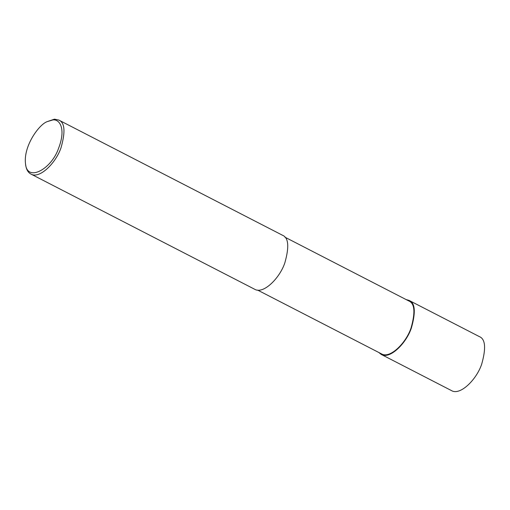 <?xml version="1.0" encoding="UTF-8"?>
<svg xmlns="http://www.w3.org/2000/svg" width="510" height="510" viewBox="0 0 510 510"><rect width="100%" height="100%" fill="white"/><g stroke="black" fill="none" stroke-linecap="round" stroke-linejoin="round"><path stroke-width="0.76" d="M406.087 299.561L409.039 300.396L479.336 336.594C485.431 339.003 486.208 348.215 481.669 364.223C476.518 379.682 460.096 395.836 451.522 390.615L381.225 354.418L378.828 352.506M409.039 300.396C415.134 302.806 415.911 312.018 411.372 328.026C406.221 343.491 389.799 359.639 381.225 354.418M284.899 237.163L408.765 300.938C414.732 303.303 415.497 312.324 411.047 328.013C405.998 343.166 389.901 358.995 381.505 353.883L257.639 290.107M47.149 121.641L54.411 119.174L58.72 120.028L282.502 235.25C288.596 237.66 289.374 246.865 284.835 262.873C279.684 278.339 263.262 294.487 254.688 289.272L30.906 174.05C28.069 172.488 26.341 169.543 25.717 165.202L25.5 163.691C23.345 145.987 39.079 124.453 47.149 121.641L52.76 119.965C59.128 118.805 66.396 127.953 58.644 148.11C51.606 169.237 26.947 182.644 25.5 163.691M58.72 120.028C64.815 122.438 65.592 131.65 61.053 147.658C55.902 163.117 39.474 179.265 30.906 174.05"/></g></svg>
